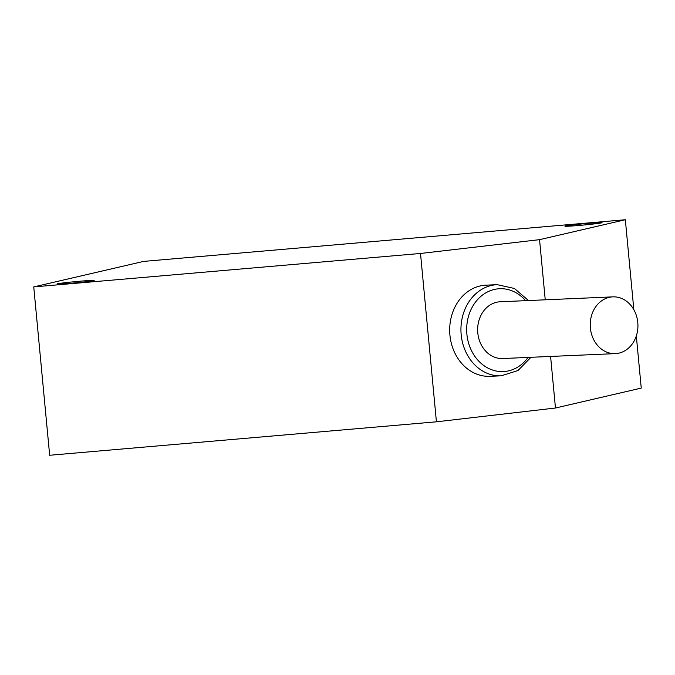 <?xml version="1.0" encoding="UTF-8"?>
<svg xmlns="http://www.w3.org/2000/svg" width="675" height="675" viewBox="0 0 675 675"><rect width="100%" height="100%" fill="white"/><g stroke="black" fill="none" stroke-linecap="round" stroke-linejoin="round"><path stroke-width="1.01" d="M79.937 281.213A18.664 0.616 174.6 0 1 94.179 280.471A18.664 0.616 174.6 0 1 71.263 283.23A18.664 0.616 174.6 0 1 57.021 283.981A18.664 0.616 174.6 0 1 79.937 281.213M587.824 223.417A18.664 0.616 174.6 0 1 602.066 222.666A18.664 0.616 174.6 0 1 579.15 225.433A18.664 0.616 174.6 0 1 564.908 226.176A18.664 0.616 174.6 0 1 587.824 223.417M590.372 327.991A28.409 23.844 87.5 0 0 615.313 353.624A28.409 23.844 87.5 0 0 637.782 322.49A28.409 23.844 87.5 0 0 612.841 296.865A28.409 23.844 87.5 0 0 590.372 327.991M612.841 296.865L500.259 301.767A28.409 23.844 87.5 0 0 477.79 332.893A28.409 23.844 87.5 0 0 502.732 358.526L615.313 353.624M449.921 335.146A45.613 38.289 87.5 0 0 489.974 376.312L501.23 375.815A45.613 38.289 -92.5 0 1 461.177 334.657A45.613 38.289 -92.5 0 1 497.264 284.673L486 285.162A45.613 38.289 87.5 0 0 449.921 335.146M539.553 239.659L420.508 253.462L436.421 421.816L49.663 455.262L33.75 286.909L143.589 261.402L625.337 219.738L539.553 239.659L545.24 299.81M436.421 421.816L555.466 408.012L550.589 356.442M555.466 408.012L641.25 388.091L636.314 335.905M633.842 309.707L625.337 219.738M420.508 253.462L33.75 286.909M525.597 300.662A41.47 34.813 87.5 0 0 486.059 292.714A41.47 34.813 87.5 0 0 466.889 334.159A41.47 34.813 87.5 0 0 491.366 369.622A41.47 34.813 87.5 0 0 528.069 357.421M501.23 375.815L517.995 370.533L530.955 357.294M528.483 300.535L514.417 288.478L497.264 284.673"/></g></svg>
